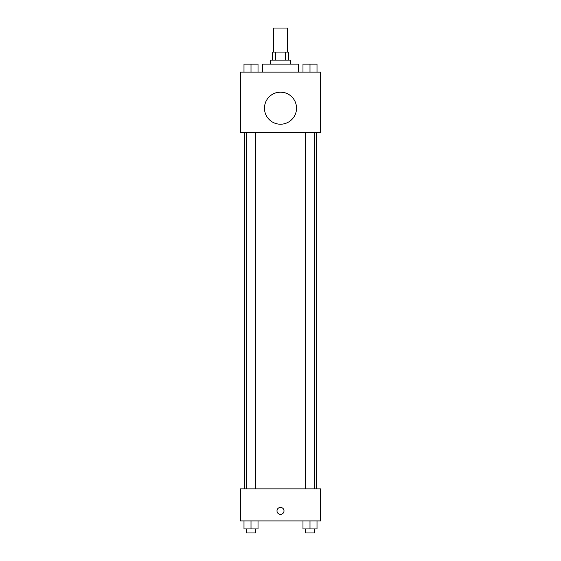 <?xml version="1.0" encoding="UTF-8"?>
<svg xmlns="http://www.w3.org/2000/svg" width="561" height="561" viewBox="0 0 561 561"><rect width="100%" height="100%" fill="white"/><g stroke="black" fill="none" stroke-linecap="round" stroke-linejoin="round"><path stroke-width="0.84" d="M287.512 52.096L287.512 28.05L273.488 28.05L273.488 52.096M275.36 60.104L275.36 52.096L272.485 52.096L272.485 60.104M275.36 52.096L288.515 52.096L288.515 60.104M285.64 60.104L285.64 52.096M270.479 64.115L270.479 60.104L290.521 60.104L290.521 64.115M298.529 72.131L298.529 64.115L262.471 64.115L262.471 72.131M240.431 72.131L320.569 72.131L320.569 132.235L240.431 132.235L240.431 72.131M280.5 124.219A16.031 16.031 0 0 1 266.622 100.181A16.031 16.031 0 0 1 294.378 100.181A16.031 16.031 0 0 1 280.5 124.219M240.431 488.869L320.569 488.869L320.569 520.931L240.431 520.931L240.431 488.869M280.5 514.416A3.506 3.506 0 0 1 277.464 509.157A3.506 3.506 0 0 1 283.536 509.157A3.506 3.506 0 0 1 280.5 514.416M302.982 520.931L302.982 528.946L317.007 528.946L317.007 520.931L317.007 528.946M309.995 528.946L309.995 520.931M314.497 528.946L314.497 532.95L305.486 532.95L305.486 528.946M243.993 520.931L243.993 528.946L258.018 528.946L258.018 520.931L258.018 528.946M251.005 528.946L251.005 520.931M255.514 528.946L255.514 532.95L246.503 532.95L246.503 528.946M302.982 72.131L302.982 64.115L317.007 64.115L317.007 72.131L317.007 64.115M309.995 72.131L309.995 64.115M314.497 64.115L305.486 64.115M243.993 72.131L243.993 64.115L258.018 64.115L258.018 72.131L258.018 64.115M251.005 72.131L251.005 64.115M255.514 64.115L246.503 64.115M316.565 488.869L316.565 132.235M244.435 488.869L244.435 132.235M305.486 132.235L305.486 488.869M314.497 132.235L314.497 488.869M255.514 488.869L255.514 132.235M246.503 488.869L246.503 132.235"/></g></svg>

